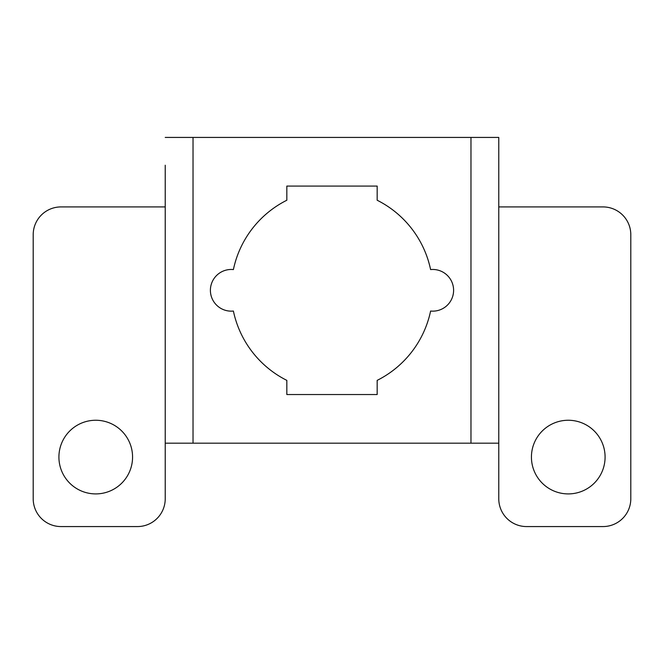 <?xml version="1.0" encoding="UTF-8"?>
<svg xmlns="http://www.w3.org/2000/svg" width="664" height="664" viewBox="0 0 664 664"><rect width="100%" height="100%" fill="white"/><g stroke="black" fill="none" stroke-linecap="round" stroke-linejoin="round"><path stroke-width="1" d="M531.432 457.081A36.827 36.827 0 0 0 568.26 493.908A36.827 36.827 0 0 0 605.087 457.081A36.827 36.827 0 0 0 568.26 420.254A36.827 36.827 0 0 0 531.432 457.081M58.913 457.081A36.827 36.827 0 0 0 95.74 493.908A36.827 36.827 0 0 0 132.568 457.081A36.827 36.827 0 0 0 95.74 420.254A36.827 36.827 0 0 0 58.913 457.081M233.396 269.576A20.85 20.85 0 0 0 210.397 290.309A20.85 20.85 0 0 0 233.396 311.042A100.762 100.762 0 0 0 286.831 380.372L286.831 394.541L377.169 394.541L377.169 380.372A100.762 100.762 0 0 0 430.604 311.042A20.85 20.85 0 0 0 453.603 290.309A20.85 20.85 0 0 0 430.604 269.576A100.762 100.762 0 0 0 377.169 200.237L377.169 186.078L286.831 186.078L286.831 200.237A100.762 100.762 0 0 0 233.396 269.576M498.772 206.919L603.003 206.919A27.797 27.797 0 0 1 630.8 234.716L630.8 498.772A27.797 27.797 0 0 1 603.003 526.569L526.569 526.569A27.797 27.797 0 0 1 498.772 498.772L498.772 443.179L165.228 443.179L165.228 206.919L60.997 206.919A27.797 27.797 0 0 0 33.2 234.716L33.2 498.772A27.797 27.797 0 0 0 60.997 526.569L137.431 526.569A27.797 27.797 0 0 0 165.228 498.772L165.228 165.228M165.228 137.431L498.772 137.431L498.772 443.179M193.025 137.431L193.025 443.179M470.975 443.179L470.975 137.431"/></g></svg>

